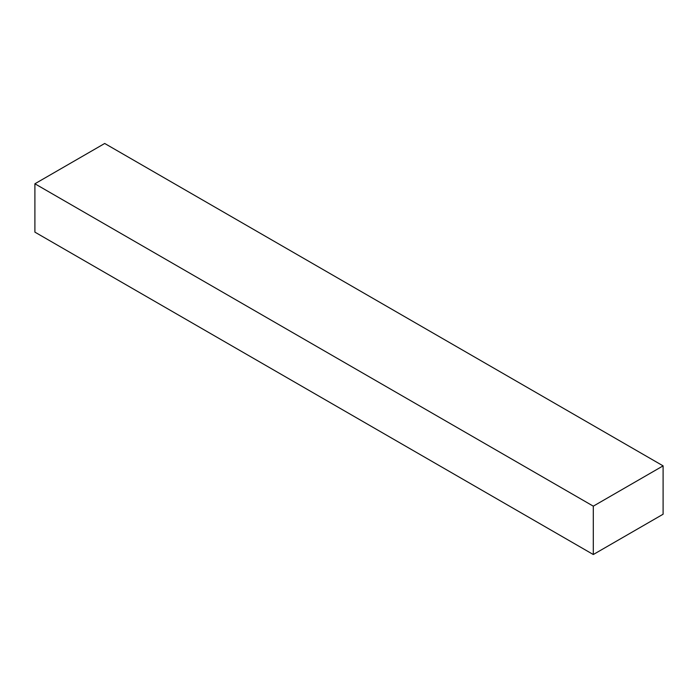 <?xml version="1.0" encoding="UTF-8"?>
<svg xmlns="http://www.w3.org/2000/svg" width="698" height="698" viewBox="0 0 698 698"><rect width="100%" height="100%" fill="white"/><g stroke="black" fill="none" stroke-linecap="round" stroke-linejoin="round"><path stroke-width="1.05" d="M663.1 465.863L104.7 143.474L34.9 183.775L34.9 232.137L593.3 554.526L663.1 514.225L663.1 465.863L593.3 506.163L34.9 183.775M593.3 506.163L593.3 554.526"/></g></svg>
